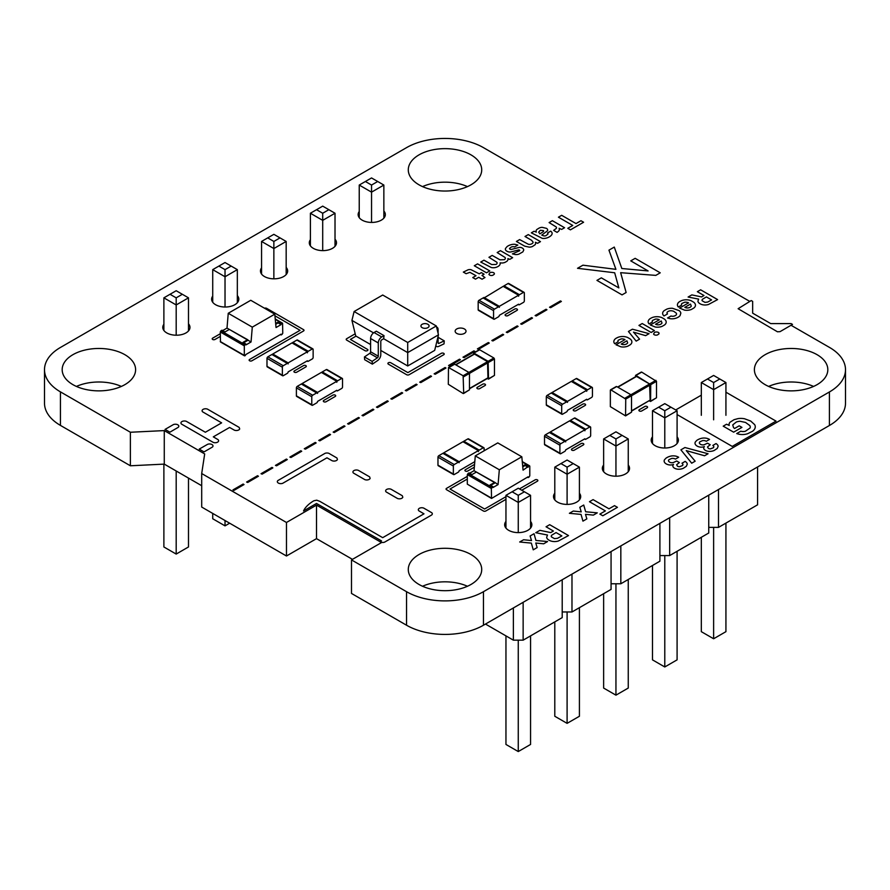 <?xml version="1.0" encoding="UTF-8"?>
<svg xmlns="http://www.w3.org/2000/svg" width="890" height="890" viewBox="0 0 890 890"><rect width="100%" height="100%" fill="white"/><g stroke="black" fill="none" stroke-linecap="round" stroke-linejoin="round"><path stroke-width="1.33" d="M590.671 435.433L590.671 427.445A1.224 0.712 120 0 0 589.803 426.944L585.765 429.28A1.224 0.712 -60 0 0 584.897 430.771L584.897 429.77L565.673 440.873L565.673 441.874A1.224 0.712 120 0 0 564.805 441.373L560.767 443.709A1.224 0.712 -60 0 0 559.899 445.211L559.899 453.199A1.224 0.712 120 0 0 560.767 453.7L564.805 451.364A1.224 0.712 -60 0 0 565.673 449.873L584.897 438.77A1.224 0.712 120 0 0 585.765 439.271L589.803 436.934A1.224 0.712 -60 0 0 590.671 435.433M590.415 426.889L575.029 418A1.224 0.712 120 0 0 574.417 418.066L570.379 420.392L585.765 429.28M569.767 421.037A1.224 0.712 -60 0 1 570.379 420.392M565.417 441.318L550.031 432.429A1.224 0.712 120 0 0 549.419 432.495L545.381 434.821L560.767 443.709M560.155 453.755L544.769 444.878A1.224 0.712 120 0 1 544.513 444.321L544.513 436.322A1.224 0.712 -60 0 1 545.381 434.821M584.897 429.77L569.511 420.892L550.287 431.995L565.673 440.873M550.287 432.584L550.287 431.995M592.451 395.95L592.451 387.951A1.224 0.712 120 0 0 591.594 387.462L587.556 389.787A1.224 0.712 -60 0 0 586.688 391.289L586.688 390.287L567.453 401.39L567.453 402.391A1.224 0.712 120 0 0 566.596 401.891L562.558 404.216A1.224 0.712 -60 0 0 561.69 405.718L561.69 413.716A1.224 0.712 120 0 0 562.558 414.206L566.596 411.881A1.224 0.712 -60 0 0 567.453 410.379L586.688 399.276A1.224 0.712 120 0 0 587.556 399.777L591.594 397.452A1.224 0.712 -60 0 0 592.451 395.95M592.206 387.395L576.82 378.517A1.224 0.712 120 0 0 576.208 378.573L572.17 380.909L587.556 389.787M571.558 381.554A1.224 0.712 -60 0 1 572.17 380.909M567.208 401.824L551.822 392.946A1.224 0.712 120 0 0 551.21 393.002L547.172 395.338L562.558 404.216M561.946 414.273L546.56 405.395A1.224 0.712 120 0 1 546.304 404.828L546.304 396.84A1.224 0.712 -60 0 1 547.172 395.338M586.688 390.287L571.302 381.409L552.078 392.512L567.453 401.39M552.078 393.091L552.078 392.512M313.135 357.446L313.135 349.459A1.224 0.712 120 0 0 312.279 348.958L308.24 351.283A1.224 0.712 -60 0 0 307.373 352.785L307.373 351.784L288.149 362.886L288.149 363.888A1.224 0.712 120 0 0 287.281 363.387L283.243 365.723A1.224 0.712 -60 0 0 282.375 367.214L282.375 375.213A1.224 0.712 120 0 0 283.243 375.714L287.281 373.377A1.224 0.712 -60 0 0 288.149 371.875L307.373 360.784A1.224 0.712 120 0 0 308.24 361.284L312.279 358.948A1.224 0.712 -60 0 0 313.135 357.446M312.891 348.891L297.505 340.013A1.224 0.712 120 0 0 296.893 340.08L292.855 342.405L308.24 351.283M292.243 343.051A1.224 0.712 -60 0 1 292.855 342.405M287.893 363.331L272.507 354.443A1.224 0.712 120 0 0 271.895 354.509L267.857 356.834L283.243 365.723M282.631 375.769L267.245 366.891A1.224 0.712 120 0 1 266.989 366.335L266.989 358.336A1.224 0.712 -60 0 1 267.857 356.834M307.373 351.784L291.987 342.906L272.763 354.009L288.149 362.886M272.763 354.587L272.763 354.009M479.087 350.104L479.654 349.77L493.883 357.98L494.462 358.982L494.462 375.413L488.532 379.118L487.208 378.55M473.313 354.487L473.892 353.096L488.12 361.307L488.532 379.118M473.892 354.431L474.47 354.098L487.542 361.64L463.123 375.747L448.482 367.492L448.315 384.291L463.123 393.502L463.701 393.169L463.123 375.747M469.464 388.785L487.954 378.117L487.542 361.64M488.12 362.642L469.464 373.411L469.464 389.842L463.534 393.547M463.701 376.748L469.464 373.411L468.897 372.409L454.668 364.199L448.894 367.526M454.089 364.533L454.668 364.199M529.127 465.882L529.795 466.271L529.795 475.816L529.127 476.984L528.115 477.563L528.115 476.795L491.536 498.456L491.336 488.476L493.027 486.73L490.023 484.994L494.873 482.413L498.066 484.594L499.323 469.764L521.818 456.781L523.064 470.154L529.127 465.882L522.297 461.943M469.664 473.235L474.036 470.71L494.873 482.413M474.036 470.71L475.282 455.891L499.323 469.764M493.027 486.73L493.027 487.498L498.066 484.594M475.282 455.891L497.777 442.897L521.818 456.781M490.69 485.384L495.062 482.858M522.764 466.861L525.111 465.503L528.115 467.239M491.336 498.022L467.306 484.149L467.306 474.593L468.986 472.846L471.989 474.581L476.361 472.056L494.395 482.469M467.306 484.149L491.536 498.456M528.115 477.563L527.447 477.174M528.115 466.46L525.111 464.736L522.686 466.126M525.111 464.736L525.111 465.503M484.116 450.785L484.116 448.282A1.224 0.712 120 0 0 483.259 447.781L479.221 450.118A1.224 0.712 -60 0 0 478.353 451.608L478.353 450.607L459.129 461.71L459.129 462.711A1.224 0.712 120 0 0 458.261 462.21L454.223 464.547A1.224 0.712 -60 0 0 453.355 466.049L453.355 474.036A1.224 0.712 120 0 0 454.223 474.537L458.261 472.201A1.224 0.712 -60 0 0 459.129 470.71L474.804 461.654M483.871 447.726L468.485 438.837A1.224 0.712 120 0 0 467.873 438.904L463.835 441.229L479.221 450.118M463.223 441.874A1.224 0.712 -60 0 1 463.835 441.229M458.873 462.155L443.487 453.277A1.224 0.712 120 0 0 442.875 453.333L438.837 455.669L454.223 464.547M453.611 474.593L438.225 465.715A1.224 0.712 120 0 1 437.969 465.159L437.969 457.16A1.224 0.712 -60 0 1 438.837 455.669M478.353 450.607L462.967 441.729L443.743 452.832L459.129 461.71M443.743 453.422L443.743 452.832M371.542 222.422L371.542 192.151L359.237 185.053L359.237 217.672M383.857 185.053L377.705 181.493L371.542 185.053L371.542 192.151L383.857 185.053L383.857 218.139M322.703 250.624L322.703 220.353L335.018 213.244L335.018 246.341M335.018 213.244L328.855 209.695L322.703 213.244L322.703 220.353L310.399 213.244L310.399 245.863M273.864 278.826L273.864 248.544L286.168 241.446L286.168 274.543M286.168 241.446L280.016 237.886L273.864 241.446L273.864 248.544L261.56 241.446L261.56 274.064M176.187 335.219L176.187 304.947L188.491 297.839L188.491 330.935M188.491 297.839L182.339 294.29L176.187 297.839L176.187 304.947L163.882 297.839L163.882 330.457M225.025 307.017L225.025 276.745L212.721 269.637L212.721 302.266M212.721 269.637L218.873 266.088L225.025 269.637L225.025 276.745L237.33 269.637L237.33 302.733M188.491 478.097L188.491 546.961L176.187 554.07L163.882 546.961L163.882 464.135M176.187 470.999L176.187 554.07M212.721 513.43L212.721 518.759L225.025 525.868L229.642 523.198M225.025 520.528L225.025 525.868M359.237 185.053L371.542 177.944L377.705 181.493M371.542 185.053L365.389 181.493M328.855 209.695L322.703 206.135L310.399 213.244M322.703 213.244L316.551 209.695M280.016 237.886L273.864 234.337L261.56 241.446M273.864 241.446L267.712 237.886M182.339 294.29L176.187 290.73L163.882 297.839M176.187 297.839L170.035 294.29M218.873 266.088L225.025 262.539L237.33 269.637M225.025 269.637L231.178 266.088M757.579 466.961L757.579 504.819L718.508 527.381L708.74 527.381M718.508 489.522L718.508 527.381M708.74 495.163L708.74 533.01L669.669 555.571L659.902 555.571M659.902 523.353L659.902 561.212L620.831 583.773L611.063 583.773M611.063 551.555L611.063 589.414L571.981 611.964L562.213 611.964M562.213 579.746L562.213 617.604L523.142 640.166L513.374 640.166L485.473 624.057M669.669 517.713L669.669 555.571M620.831 545.915L620.831 583.773M571.981 574.117L571.981 611.964M523.142 602.308L523.142 640.166M513.374 607.948L513.374 640.166M713.624 419.813L713.624 389.653L701.32 382.544L701.32 415.296M725.928 382.544L719.776 378.995L713.624 382.544L713.624 389.653L725.928 382.544L725.928 415.296M664.785 448.015L664.785 417.844L677.09 410.746L677.09 443.498M677.09 410.746L670.938 407.186L664.785 410.746L664.785 417.844L652.481 410.746L652.481 443.498M615.947 476.206L615.947 446.046L628.251 438.937L628.251 471.7M628.251 438.937L622.099 435.388L615.947 438.937L615.947 446.046L603.631 438.937L603.631 471.7M518.258 532.609L518.258 502.438L530.562 495.33L530.562 528.093M530.562 495.33L524.41 491.781L518.258 495.33L518.258 502.438L505.954 495.33L505.954 528.093M567.097 504.407L567.097 474.236L554.793 467.139L554.793 499.891M554.793 467.139L560.945 463.579L567.097 467.139L567.097 474.236L579.412 467.139L579.412 499.891M701.32 537.304L701.32 631.666L713.624 638.764L725.928 631.666L725.928 523.086M713.624 527.381L713.624 638.764M677.09 551.288L677.09 659.857L664.785 666.966L652.481 659.857L652.481 565.495M664.785 555.571L664.785 666.966M628.251 579.49L628.251 688.059L615.947 695.168L603.631 688.059L603.631 593.697M615.947 583.773L615.947 695.168M530.562 635.883L530.562 744.452L518.258 751.56L505.954 744.452L505.954 635.883M518.258 640.166L518.258 751.56M554.793 621.899L554.793 716.261L567.097 723.359L579.412 716.261L579.412 607.681M567.097 611.964L567.097 723.359M701.32 382.544L713.624 375.435L719.776 378.995M713.624 382.544L707.472 378.995M670.938 407.186L664.785 403.637L652.481 410.746M664.785 410.746L658.633 407.186M622.099 435.388L615.947 431.839L603.631 438.937M615.947 438.937L609.784 435.388M524.41 491.781L518.258 488.232L505.954 495.33M518.258 495.33L512.106 491.781M560.945 463.579L567.097 460.03L579.412 467.139M567.097 467.139L573.249 463.579M275.733 324.249L278.081 322.892L281.084 324.616L276.034 327.531L274.788 314.159L250.758 300.286L228.252 313.269L227.006 328.087L222.634 330.613M274.788 314.159L252.293 327.142L228.252 313.269M252.293 327.142L251.047 341.971L227.006 328.087M275.244 318.976L282.575 323.215L282.764 333.194L282.097 334.362L281.084 334.952L281.084 334.173L245.996 354.431L244.984 355.789L244.316 355.399L244.316 345.854L244.984 344.686L245.996 344.107L245.996 344.886L251.047 341.971M247.843 339.802L229.342 329.434L224.959 331.959L221.955 330.223L220.954 330.813L244.984 344.686M244.505 355.833L220.475 341.96L220.275 331.981L220.954 330.813M243.66 342.761L248.032 340.236M281.084 324.616L281.084 323.849L278.081 322.113L275.666 323.504M278.081 322.113L278.081 322.892M282.575 323.215L281.084 323.849M281.084 334.952L280.417 334.562M247.364 339.847L242.992 342.372L245.996 344.107M436.578 327.086A4.895 2.826 -60 0 1 437.079 327.275A4.895 2.826 -60 0 1 438.091 329.522L438.091 333.272M438.091 336.431L438.091 342.761A1.357 0.79 120 0 0 438.37 343.384A1.357 0.79 120 0 0 438.97 343.362L444.243 340.848L444.021 343.851L438.748 346.366A4.895 2.826 -60 0 1 436.601 346.455A4.895 2.826 -60 0 1 435.855 345.598M438.091 337.299L444.243 340.848M380.786 354.754A4.895 2.826 -60 0 1 377.627 360.561L372.354 364.144L372.131 361.385L377.405 357.813A1.357 0.79 120 0 0 378.283 356.2L378.283 342.95A4.895 2.826 -60 0 1 381.743 336.954L384.024 335.641L383.668 338.734L381.743 339.847A1.357 0.79 120 0 0 380.786 341.504L380.786 354.754M372.131 361.385L364.444 356.946L364.655 359.694L372.354 364.144M364.444 356.946L369.717 353.375A1.357 0.79 120 0 0 370.596 351.761L370.596 338.511A4.895 2.826 -60 0 1 374.056 332.515L376.325 331.202L384.024 335.641M427.901 327.631A4.083 2.359 0 0 0 429.091 325.963A4.083 2.359 0 0 0 426.577 323.793A4.083 2.359 0 0 0 422.127 324.305A4.083 2.359 0 0 0 420.937 325.963A4.083 2.359 0 0 0 423.451 328.143A4.083 2.359 0 0 0 427.901 327.631A4.083 2.359 0 0 0 429.091 325.963A4.083 2.359 0 0 0 426.577 323.793A4.083 2.359 0 0 0 422.127 324.305A4.083 2.359 0 0 0 420.937 325.963A4.083 2.359 0 0 0 423.451 328.143A4.083 2.359 0 0 0 427.901 327.631M436.311 325.963L382.711 295.024L354.109 311.533L407.709 342.483L436.311 325.963L438.47 334.851L407.709 352.607L407.709 342.483M438.47 334.851L434.687 350.393L407.709 365.968L380.786 350.426M370.596 344.541L355.722 335.953L351.939 320.411L354.109 311.533M407.709 365.968L407.709 352.607L383.668 338.734M373.522 332.871L351.939 320.411M610.929 389.876L610.351 390.209L610.351 406.641L625.57 415.897L625.737 399.087L610.929 389.876L616.703 386.549L630.932 394.76L649.578 383.991L636.506 376.448L635.927 376.782M625.737 415.519L631.511 412.192L631.511 395.761L630.932 394.76L625.158 398.086M631.511 412.192L625.57 415.897M616.125 386.883L616.703 386.549M631.511 410.857L650.156 400.088L631.511 411.136M650.156 400.088L649.578 383.991M650.568 401.457L650.735 384.658L635.927 375.447L641.701 372.109L656.509 381.332L656.509 397.763L650.568 401.457L649.244 400.889M635.349 376.837L635.927 375.447M641.123 372.443L641.701 372.109M342.539 386.972L342.539 378.973A1.224 0.712 120 0 0 341.671 378.473L337.633 380.809A1.224 0.712 -60 0 0 336.776 382.3L336.776 381.309L317.541 392.412L317.541 393.402A1.224 0.712 120 0 0 316.673 392.902L312.646 395.238A1.224 0.712 -60 0 0 311.778 396.74L311.778 404.728A1.224 0.712 120 0 0 312.646 405.228L316.673 402.903A1.224 0.712 -60 0 0 317.541 401.401L336.776 390.298A1.224 0.712 120 0 0 337.633 390.799L341.671 388.463A1.224 0.712 -60 0 0 342.539 386.972M342.283 378.417L326.908 369.528A1.224 0.712 120 0 0 326.296 369.595L322.258 371.92L337.633 380.809M321.646 372.576A1.224 0.712 -60 0 1 322.258 371.92M317.285 392.846L301.91 383.968A1.224 0.712 120 0 0 301.298 384.024L297.26 386.36L312.646 395.238M312.034 405.295L296.648 396.406A1.224 0.712 120 0 1 296.392 395.85L296.392 387.851A1.224 0.712 -60 0 1 297.26 386.36M336.776 381.309L321.39 372.421L302.166 383.523L317.541 392.412M302.166 384.113L302.166 383.523M493.817 319.21A1.224 0.712 120 0 1 493.561 318.653L493.561 310.655A1.224 0.712 -60 0 1 494.428 309.153L498.467 306.828L483.081 297.95L479.043 300.275A1.224 0.712 -60 0 0 478.175 301.777L478.175 309.764A1.224 0.712 120 0 0 478.431 310.332L493.817 319.21A1.224 0.712 120 0 0 494.428 319.154L498.467 316.818A1.224 0.712 -60 0 0 499.334 315.316L518.558 304.213A1.224 0.712 120 0 0 519.426 304.714L523.465 302.389A1.224 0.712 -60 0 0 524.332 300.887L524.332 292.899A1.224 0.712 120 0 0 523.465 292.398L508.079 283.51L504.04 285.846A1.224 0.712 -60 0 0 503.428 286.491M523.465 292.398L519.426 294.724A1.224 0.712 -60 0 0 518.558 296.225L518.558 295.224L499.334 306.327L499.334 307.328A1.224 0.712 120 0 0 498.467 306.828M499.079 306.761L483.693 297.883A1.224 0.712 120 0 0 483.081 297.95M483.949 298.028L503.173 286.346L518.558 295.224M499.334 306.327L483.949 297.449M524.077 292.332L508.691 283.454A1.224 0.712 120 0 0 508.079 283.51M264.519 308.229A1.635 0.946 180 0 1 266.622 308.329L303.534 329.645A1.635 0.946 180 0 1 303.534 330.98L251.903 360.784A1.635 0.946 180 0 1 249.601 360.784A1.635 0.946 180 0 1 249.601 359.449L300.075 330.312L274.943 315.805M220.275 336.42L214.991 339.468A1.635 0.946 180 0 1 212.677 339.468A1.635 0.946 180 0 1 212.677 338.133L220.275 333.75M173.439 424.563A3.449 1.991 180 0 1 177.8 424.808A3.449 1.991 180 0 1 178.234 427.322L169.912 432.184L165.073 429.392L173.439 424.563M239.699 428.913A3.449 1.991 180 0 1 234.393 430.182L229.587 427.456L213.311 436.857L218.028 439.627A3.449 1.991 180 0 1 217.605 442.152A3.449 1.991 180 0 1 213.244 442.397L181.527 424.085A3.449 1.991 180 0 1 181.949 421.571A3.449 1.991 180 0 1 186.31 421.315L205.356 432.251L221.621 422.861L202.675 411.87A3.449 1.991 180 0 1 203.109 409.356A3.449 1.991 180 0 1 207.47 409.111L239.188 427.423L239.699 428.913M356.033 336.131L350.371 339.413L367.793 349.57A1.724 1.001 180 0 1 367.147 350.782A1.724 1.001 180 0 1 364.967 350.66L346.7 340.114A1.724 1.001 180 0 1 346.7 338.701L355.199 333.795M552.123 233.603A7.521 4.339 180 0 1 551.066 235.583L550.343 236.206A11.592 6.697 180 0 1 547.005 237.897L545.848 238.209A6.174 3.56 180 0 1 542.244 238.353L531.33 232.835L534.078 231.244L536.314 232.112A5.685 3.282 180 0 1 536.87 229.475L539.118 228.074A6.364 3.671 180 0 1 542.055 227.317L546.46 228.341A4.539 2.614 180 0 1 547.55 230.755L541.765 235.082L543.49 235.806A2.448 1.413 0 0 0 545.893 235.683L547.917 234.137A2.414 1.402 0 0 0 547.506 232.98L550.676 231.144A6.252 3.605 180 0 1 552.078 232.958L552.123 233.603M538.673 232.157L539.885 233.847L543.412 231.6A1.925 1.113 0 0 0 543.389 230.588L540.364 230.254L538.673 232.157M522.842 251.892L518.837 254.151A6.074 3.504 180 0 1 515.544 254.596L512.418 253.873L519.66 250.724A1.302 0.745 0 0 0 518.926 249.845L510.827 251.959A3.627 2.091 180 0 1 507.845 251.659L506.922 251.214A4.984 2.881 180 0 1 505.498 248.455L507.066 246.575A12.505 7.22 180 0 1 510.37 244.884L511.494 244.572A6.797 3.927 180 0 1 514.898 244.305L517.846 245.062L514.576 246.953A2.948 1.702 0 0 0 511.294 247.019L509.558 248.421A1.669 0.957 0 0 0 511.105 249.5L519.415 247.364A3.705 2.147 180 0 1 522.308 248.065L522.942 248.51A4.784 2.759 180 0 1 523.743 250.079L522.842 251.892M580.959 220.72L583.595 222.244L570.423 229.843L567.787 228.318L572.748 225.459L558.419 217.193L561.679 215.313L576.008 223.579L580.959 220.72M558.697 231.1L557.107 232.379L553.647 230.377L556.306 228.396A3.349 1.936 0 0 0 556.139 226.917L549.097 222.578L552.367 220.687L564.572 227.729L561.657 229.409L559.109 228.285A7.098 4.094 180 0 1 559.143 230.41L558.697 231.1M535.368 242.291A6.074 3.504 180 0 1 535.057 244.772L532.52 246.474A5.896 3.404 180 0 1 529.294 247.153L524.677 246.152L516.4 241.457L519.66 239.577L528.349 244.261A2.904 1.68 0 0 0 530.996 244.16L531.92 243.738A3.849 2.225 0 0 0 533.088 242.08L531.519 240.244L525 236.484L528.271 234.593L540.475 241.635L537.593 243.304L535.368 242.291M500.091 262.873A6.909 3.983 180 0 1 499.412 265.398L498.801 265.954A8.466 4.884 180 0 1 495.819 267.423L494.74 267.656A5.529 3.193 180 0 1 491.269 267.512L480.722 262.049L483.96 260.18L491.725 264.575L496.03 264.452A3.46 2.002 0 0 0 496.854 262.25L488.944 257.299L492.203 255.419L499.957 259.813L504.319 259.669A3.415 1.969 0 0 0 505.086 257.499L497.176 252.549L500.447 250.657L512.64 257.7L509.77 259.368L507.89 258.589A6.019 3.471 180 0 1 506.811 261.337L505.108 262.328A5.919 3.415 180 0 1 502.183 263.006L500.091 262.873M477.574 263.874L489.767 270.916L486.496 272.796L474.303 265.754L477.574 263.874M481.991 275.399L484.961 277.546L482.057 279.215L478.72 277.291L475.494 279.149L472.768 277.58L475.994 275.722L469.92 272.34L466.115 273.697L463.334 272.084L468.173 269.759A4.272 2.47 180 0 1 470.999 269.67L479.265 273.831L481.345 272.618L484.082 274.198L481.991 275.399M303.523 365.612A1.635 0.946 180 0 1 305.826 365.612A1.635 0.946 180 0 1 305.826 366.947L296.704 372.209A1.635 0.946 180 0 1 294.401 372.209A1.635 0.946 180 0 1 294.401 370.874L303.523 365.612M494.306 274.22L492.86 275.255A2.692 1.557 180 0 1 490.824 275.466L490.201 275.322A2.715 1.569 180 0 1 488.944 274.387L489.811 272.829A2.959 1.713 180 0 1 491.792 272.296L493.105 272.474A2.748 1.58 180 0 1 494.362 273.419L494.306 274.22M207.626 444.299A3.449 1.991 180 0 1 211.987 444.544A3.449 1.991 180 0 1 212.421 447.058L204.055 451.897L199.215 449.105L207.626 444.299M441.273 353.341A1.724 1.001 180 0 1 443.709 353.341A1.724 1.001 180 0 1 443.709 354.743L409.1 374.723A1.724 1.001 180 0 1 406.663 374.723L388.396 364.177A1.724 1.001 180 0 1 388.396 362.775A1.724 1.001 180 0 1 390.832 362.775L407.876 372.61L441.273 353.341M332.927 395.127A1.635 0.946 180 0 1 335.23 395.127A1.635 0.946 180 0 1 335.23 396.462L326.107 401.735A1.635 0.946 180 0 1 323.793 401.735A1.635 0.946 180 0 1 323.793 400.4L332.927 395.127M456.737 333.405A5.44 3.137 0 0 0 465.837 331.992A5.44 3.137 0 0 0 459.173 328.154A5.44 3.137 0 0 0 456.737 333.405M620.642 272.685L626.137 292.51L622.043 294.879L596.945 280.383L601.34 277.847L618.85 287.904L614.678 272.774L577.521 268.302L582.939 265.187L615.913 269.336L608.949 250.157L614.278 247.086L621.832 268.513L648.098 270.938L630.754 260.87L635.149 258.334L660.235 272.818L655.797 275.388L620.642 272.685M514.709 309.053A1.635 0.946 180 0 1 517.012 309.053A1.635 0.946 180 0 1 517.012 310.376L507.89 315.65A1.635 0.946 180 0 1 505.587 315.65A1.635 0.946 180 0 1 505.587 314.315L514.709 309.053M243.126 484.049L244.016 484.561L233.87 490.446L232.946 489.912L243.126 484.049M257.544 475.716L258.434 476.239L247.709 482.469L246.597 482.035L257.544 475.716M271.973 467.395L272.863 467.906L262.138 474.136L261.026 473.714L271.973 467.395M286.402 459.073L287.292 459.585L276.556 465.815L275.455 465.392L286.402 459.073M300.82 450.752L301.71 451.263L290.986 457.493L289.873 457.071L300.82 450.752M315.249 442.43L316.139 442.942L305.415 449.172L304.302 448.738L315.249 442.43M329.678 434.098L330.568 434.62L319.833 440.85L318.731 440.416L329.678 434.098M344.107 425.776L344.986 426.288L334.262 432.529L333.16 432.095L344.107 425.776M358.525 417.455L359.415 417.966L348.691 424.196L347.578 423.774L358.525 417.455M372.955 409.133L373.845 409.645L363.12 415.875L362.007 415.452L372.955 409.133M387.384 400.811L388.262 401.323L377.538 407.553L376.437 407.119L387.384 400.811M401.802 392.49L402.692 393.002L391.967 399.232L390.855 398.798L401.802 392.49M416.231 384.157L417.121 384.669L406.396 390.91L405.284 390.476L416.231 384.157M430.66 375.836L431.539 376.348L420.814 382.578L419.713 382.155L430.66 375.836M445.078 367.514L445.968 368.026L435.243 374.256L434.131 373.833L445.078 367.514M459.507 359.193L460.397 359.705L449.673 365.935L448.56 365.512L459.507 359.193M473.936 350.871L474.826 351.383L464.091 357.613L462.989 357.179L473.936 350.871M488.354 342.539L489.244 343.051L478.52 349.292L477.407 348.858L488.354 342.539M502.783 334.217L503.673 334.729L492.949 340.959L491.836 340.536L502.783 334.217M517.212 325.896L518.102 326.407L507.367 332.637L506.265 332.215L517.212 325.896M531.642 317.574L532.52 318.086L521.796 324.316L520.695 323.893L531.642 317.574M546.059 309.253L546.95 309.764L536.225 315.995L535.113 315.561L546.059 309.253M560.489 300.92L561.379 301.443L550.654 307.673L549.542 307.239L560.489 300.92M337.444 459.474A3.449 1.991 180 0 1 332.137 460.742L326.953 457.816L282.709 483.303A3.449 1.991 180 0 1 278.348 483.059A3.449 1.991 180 0 1 277.914 480.544L325.039 453.333A3.449 1.991 180 0 1 328.877 453.333L336.921 457.983L337.444 459.474M482.747 384.18A1.635 0.946 180 0 1 485.05 384.18A1.635 0.946 180 0 1 485.05 385.503L479.643 388.63A1.635 0.946 180 0 1 477.34 388.63A1.635 0.946 180 0 1 477.34 387.295L482.747 384.18M370.129 478.353A3.449 1.991 180 0 1 364.822 479.621L353.519 473.102A3.449 1.991 180 0 1 353.953 470.576A3.449 1.991 180 0 1 358.314 470.332L369.606 476.851L370.129 478.353M431.739 512.718A3.438 1.991 180 0 1 431.717 514.954L384.614 542.144A3.438 1.98 180 0 1 380.052 541.754L381.532 540.909L316.517 503.462L303.523 510.96L304.347 509.347A41.574 24.008 180 0 1 313.903 500.759L316.729 500.191L319.788 501.337L382.7 537.66L423.985 513.83L418.901 510.838A3.449 1.991 180 0 1 419.335 508.324A3.449 1.991 180 0 1 423.696 508.079L431.739 512.718M695.457 305.537A8.244 4.762 180 0 1 693.889 308.007L691.486 309.409A8.01 4.628 180 0 1 684.532 310.12L679.582 308.074L688.571 302.889A4.194 2.425 0 0 0 684.655 302.244L681.929 303.468A3.371 1.947 0 0 0 681.673 305.092L678.347 307.017A7.899 4.561 180 0 1 677.49 304.191L677.924 303.201A8.477 4.895 180 0 1 679.993 301.387L681.295 300.742A8.511 4.917 180 0 1 685.5 299.808L686.969 299.808A8.477 4.895 180 0 1 691.207 300.753L693.722 302.222A8.922 5.151 180 0 1 695.424 304.669L695.457 305.537M685.712 307.706A3.471 2.002 0 0 0 688.448 307.851L689.305 307.628A4.517 2.603 0 0 0 691.263 306.138L690.518 304.08L684.844 307.35L685.712 307.706M680.06 315.672L679.248 316.462A10.535 6.085 180 0 1 675.621 318.297L674.331 318.609A7.632 4.405 180 0 1 670.237 318.698L667.556 317.997L671.015 316.006A3.271 1.891 0 0 0 674.353 316.028L675.365 315.583A3.872 2.236 0 0 0 676.278 313.147L673.852 311.378A5.34 3.082 0 0 0 671.249 310.766L670.404 310.777A3.794 2.192 0 0 0 668.168 311.433L667.611 311.823A3.504 2.025 0 0 0 666.977 313.08L667.467 313.947L664.007 315.95A8.121 4.684 180 0 1 662.627 313.647L662.683 312.835A8.177 4.717 180 0 1 664.285 310.554L666.666 309.197A8.455 4.884 180 0 1 672.44 308.274L679.159 310.632A8.789 5.073 180 0 1 680.839 313.124L680.06 315.672M666.187 322.425A8.244 4.762 180 0 1 664.63 324.906L662.216 326.307A8.01 4.628 180 0 1 655.274 327.019L650.323 324.972L659.301 319.788A4.194 2.425 0 0 0 655.385 319.143L652.67 320.367A3.371 1.947 0 0 0 652.415 321.991L649.077 323.916A7.899 4.561 180 0 1 648.22 321.079L648.665 320.1A8.477 4.895 180 0 1 650.723 318.286L652.025 317.641A8.511 4.917 180 0 1 656.241 316.707L657.699 316.707A8.477 4.895 180 0 1 661.938 317.652L664.452 319.121A8.922 5.151 180 0 1 666.154 321.568L666.187 322.425M656.442 324.605A3.471 2.002 0 0 0 659.178 324.75L660.035 324.527A4.517 2.603 0 0 0 661.993 323.037L661.248 320.978L655.574 324.249L656.442 324.605M631.867 342.25A8.244 4.762 180 0 1 630.309 344.719L627.895 346.121A8.01 4.628 180 0 1 620.953 346.833L616.002 344.786L624.98 339.602A4.194 2.425 0 0 0 621.064 338.957L618.35 340.18A3.371 1.947 0 0 0 618.094 341.805L614.756 343.729A7.899 4.561 180 0 1 613.9 340.903L614.345 339.913A8.477 4.895 180 0 1 616.403 338.1L617.705 337.455A8.511 4.917 180 0 1 621.921 336.52L623.378 336.52A8.477 4.895 180 0 1 627.617 337.466L630.131 338.934A8.922 5.151 180 0 1 631.833 341.382L631.867 342.25M622.121 344.419A3.471 2.002 0 0 0 624.858 344.564L625.715 344.341A4.517 2.603 0 0 0 627.673 342.85L626.927 340.792L621.253 344.063L622.121 344.419M700.63 289.806L717.596 299.596L708.462 304.491A7.498 4.328 180 0 1 704.524 305.003L703.3 304.881A7.365 4.25 180 0 1 700.029 303.746L699.206 303.19A7.109 4.105 180 0 1 697.905 301.209L698.639 299.107L688.104 297.038L691.841 294.89L701.576 296.926L703.99 295.524L697.36 291.697L700.63 289.806M707.65 302.077L711.588 299.908L706.371 296.904L702.633 299.162A3.215 1.858 0 0 0 702.177 300.764L704.947 302.355L707.65 302.077M642.213 323.537L654.417 330.579L651.146 332.471L638.942 325.428L642.213 323.537M632.412 329.2L649.077 333.661L645.628 335.652L633.491 332.137L639.576 339.146L636.172 341.115L628.44 331.492L632.412 329.2M658.956 333.884L657.499 334.918A2.692 1.557 180 0 1 655.463 335.13L654.851 334.996A2.715 1.569 180 0 1 653.583 334.05L654.45 332.493A2.959 1.713 180 0 1 656.431 331.959L657.755 332.148A2.748 1.58 180 0 1 659.012 333.094L658.956 333.884M402.814 497.221A3.449 1.991 180 0 1 397.507 498.489L386.216 491.97A3.449 1.991 180 0 1 386.638 489.455A3.449 1.991 180 0 1 390.999 489.2L402.302 495.73L402.814 497.221M791.11 323.593L792.512 324.405L780.052 331.647L777.448 331.781L738.122 308.708L751.216 300.564L752.662 301.387L752.662 313.169L770.718 323.593L791.11 323.593M474.337 467.194L467.684 471.032A1.635 0.946 180 0 1 465.381 471.032A1.635 0.946 180 0 1 465.381 469.709L474.503 464.435A1.635 0.946 180 0 1 474.57 464.402M582.839 404.116A1.635 0.946 180 0 1 585.142 404.116A1.635 0.946 180 0 1 585.142 405.44L576.019 410.713A1.635 0.946 180 0 1 573.716 410.713A1.635 0.946 180 0 1 573.716 409.378L582.839 404.116M519.437 488.91L535.09 479.866A1.635 0.946 180 0 1 537.393 479.866A1.635 0.946 180 0 1 537.393 481.201L521.74 490.234M505.954 499.357L485.762 511.016A1.635 0.946 180 0 1 483.459 511.016L446.535 489.7A1.635 0.946 180 0 1 446.535 488.365L467.306 476.373M467.306 479.043L449.995 489.033L484.616 509.013L505.954 496.687M644.783 406.519A1.635 0.946 180 0 1 647.097 406.519A1.635 0.946 180 0 1 647.097 407.854L641.69 410.98A1.635 0.946 180 0 1 639.376 410.98A1.635 0.946 180 0 1 639.376 409.645L644.783 406.519M581.048 443.598A1.635 0.946 180 0 1 583.351 443.598A1.635 0.946 180 0 1 583.351 444.933L574.228 450.195A1.635 0.946 180 0 1 571.925 450.195A1.635 0.946 180 0 1 571.925 448.872L581.048 443.598M725.928 392.201L776.024 421.115L732.225 446.413L677.09 414.573M675.71 409.945L701.32 395.171M747.544 433.764L752.473 431.305A13.094 7.554 0 0 0 754.887 428.546L755.198 427.567A11.926 6.886 0 0 0 754.676 424.652L750.693 421.037L744.529 418.756A11.659 6.731 0 0 0 738.066 418.6L734.072 419.68L730.067 422.194A7.865 4.539 0 0 0 729.077 424.597L729.233 425.442L726.574 424.23L723.214 426.165L733.638 432.173L741.926 427.389L739.201 425.82L734.562 428.491L733.505 427.545L732.748 424.897L736.241 422.082A7.153 4.127 180 0 1 740.057 421.282L745.553 422.439L749.792 425.553A7.187 4.15 180 0 1 750.092 427.99L745.364 431.261A5.262 3.037 180 0 1 741.904 431.461L740.769 431.216L736.709 433.564L738.5 434.098A10.09 5.818 0 0 0 745.776 434.209L747.544 433.764M614.5 505.642L617.438 507.333L602.797 515.777L599.871 514.086L605.378 510.905L589.458 501.715L593.085 499.624L608.994 508.813L614.5 505.642M585.642 511.761L597.29 512.851L593.363 515.121L585.475 514.32L586.855 518.881L582.939 521.128L581.048 514.409L569.389 513.308L573.294 511.049L581.226 511.872L579.802 507.289L583.729 505.031L585.642 511.761M549.675 524.688L568.521 535.569L558.375 541.009A8.333 4.817 180 0 1 554.003 541.565L552.645 541.432A8.188 4.728 180 0 1 549.008 540.174L548.095 539.551A7.899 4.561 180 0 1 546.649 537.36L547.472 535.012L535.758 532.721L539.907 530.329L550.721 532.587L553.413 531.041L546.048 526.78L549.675 524.688M557.485 538.317L561.857 535.913L556.061 532.565L551.9 535.079A3.571 2.069 0 0 0 551.399 536.859L554.47 538.628L557.485 538.317M535.936 540.464L547.584 541.543L543.657 543.812L535.769 543.011L537.148 547.572L533.244 549.831L531.352 543.111L519.682 541.999L523.598 539.752L531.519 540.564L530.106 535.991L534.033 533.722L535.936 540.464M717.207 448.482L714.169 450.474A7.81 4.506 180 0 1 710.576 451.375L709.408 451.419A6.03 3.482 180 0 1 705.403 450.385L704.557 449.773A5.385 3.104 180 0 1 704.402 446.602L703.222 446.958A5.351 3.093 180 0 1 699.473 446.98L698.283 446.635A7.509 4.339 180 0 1 695.669 444.9L695.235 444.21A6.82 3.938 180 0 1 695.346 441.985L696.692 440.494A12.182 7.031 180 0 1 700.23 438.67L701.487 438.314A7.031 4.061 180 0 1 708.173 438.77L709.541 439.415L706.326 441.262L705.459 440.884A3.749 2.169 0 0 0 702.522 440.628L699.874 441.829A3.382 1.958 0 0 0 699.462 443.387L700.43 444.31A3.26 1.88 0 0 0 704.279 444.711L707.528 443.176L710.22 444.733L707.506 446.936L708.362 448.371A2.759 1.591 0 0 0 710.443 448.883L713.324 447.759A3.093 1.791 0 0 0 713.68 446.302L712.857 445.412L716.038 443.576L716.951 444.255A7.02 4.05 180 0 1 718.141 446.346L717.207 448.482M686.335 466.304L683.298 468.296A7.81 4.506 180 0 1 679.704 469.208L678.536 469.241A6.03 3.482 180 0 1 674.531 468.207L673.685 467.606A5.385 3.104 180 0 1 673.53 464.424L672.351 464.78A5.351 3.093 180 0 1 668.601 464.803L667.411 464.458A7.509 4.339 180 0 1 664.785 462.722L664.363 462.032A6.82 3.938 180 0 1 664.474 459.807L665.82 458.317A12.182 7.031 180 0 1 669.358 456.492L670.615 456.147A7.031 4.061 180 0 1 677.301 456.592L678.669 457.238L675.454 459.095L674.587 458.706A3.749 2.169 0 0 0 671.65 458.45L669.002 459.652A3.382 1.958 0 0 0 668.59 461.209L669.558 462.132A3.26 1.88 0 0 0 673.407 462.533L676.656 460.998L679.348 462.555L676.634 464.758L677.49 466.204A2.759 1.591 0 0 0 679.571 466.705L682.452 465.581A3.093 1.791 0 0 0 682.808 464.124L681.985 463.234L685.167 461.398L686.079 462.077A7.02 4.05 180 0 1 687.269 464.168L686.335 466.304M684.922 447.525L708.062 453.755L704.557 455.769L686.257 450.607L695.157 461.198L691.697 463.201L680.906 449.851L684.922 447.525M791.032 325.262L829.569 347.467A54.39 31.395 180 0 1 845.5 369.661A54.39 31.395 180 0 1 829.402 391.967L483.459 591.694A54.39 31.395 180 0 1 406.541 591.694L351.494 559.91L381.532 542.566L380.764 542.132M845.5 369.661L845.5 403.192A54.39 31.395 180 0 1 829.402 425.498L483.459 625.225A54.39 31.395 180 0 1 406.541 625.225L351.494 593.441L351.494 559.91M201.696 485.718L164.272 464.113L130.385 465.782L60.431 425.398A54.39 31.395 180 0 1 44.5 403.192L44.5 369.661A54.39 31.395 180 0 1 60.431 347.467L406.541 147.64A54.39 31.395 180 0 1 483.459 147.64L749.769 301.399M352.462 559.354L316.517 538.65L286.469 556.005L201.696 507.055L201.696 473.536L204.689 453.922L164.272 430.593L130.385 432.251L60.431 391.867A54.39 31.395 180 0 1 44.5 369.661M422.539 186.6A36.712 21.193 180 0 1 467.461 186.6M76.418 386.427A36.712 21.193 180 0 1 121.352 386.427M768.649 386.427A36.712 21.193 180 0 1 813.582 386.427M422.539 586.254A36.712 21.193 180 0 1 467.461 586.254M752.662 303.056L752.662 313.169M380.086 541.743L316.517 505.12L286.469 522.475L201.696 473.536M419.045 154.849A36.712 21.193 180 0 1 459.051 150.254A36.712 21.193 180 0 1 481.713 169.834A36.712 21.193 180 0 1 445 191.038A36.712 21.193 180 0 1 408.288 169.834A36.712 21.193 180 0 1 419.045 154.849M383.857 211.019A13.595 7.854 180 0 1 385.337 214.579A13.595 7.854 180 0 1 371.742 222.433A13.595 7.854 180 0 1 358.147 214.579A13.595 7.854 180 0 1 359.237 211.486M335.018 239.21A13.595 7.854 180 0 1 336.498 242.781A13.595 7.854 180 0 1 322.903 250.624A13.595 7.854 180 0 1 309.297 242.781A13.595 7.854 180 0 1 310.399 239.688M286.168 267.412A13.595 7.854 180 0 1 287.659 270.972A13.595 7.854 180 0 1 274.053 278.826A13.595 7.854 180 0 1 260.459 270.972A13.595 7.854 180 0 1 261.56 267.879M237.33 295.602A13.595 7.854 180 0 1 238.809 299.174A13.595 7.854 180 0 1 225.215 307.017A13.595 7.854 180 0 1 211.62 299.174A13.595 7.854 180 0 1 212.721 296.081M188.491 323.804A13.595 7.854 180 0 1 189.97 327.364A13.595 7.854 180 0 1 176.376 335.219A13.595 7.854 180 0 1 162.781 327.364A13.595 7.854 180 0 1 163.882 324.283M72.924 354.676A36.712 21.193 180 0 1 112.93 350.082A36.712 21.193 180 0 1 135.603 369.661A36.712 21.193 180 0 1 98.89 390.866A36.712 21.193 180 0 1 62.178 369.661A36.712 21.193 180 0 1 72.924 354.676M765.155 354.676A36.712 21.193 180 0 1 805.161 350.082A36.712 21.193 180 0 1 827.822 369.661A36.712 21.193 180 0 1 791.11 390.866A36.712 21.193 180 0 1 754.397 369.661A36.712 21.193 180 0 1 765.155 354.676M677.09 436.823A13.595 7.854 180 0 1 678.38 440.161A13.595 7.854 180 0 1 664.785 448.015A13.595 7.854 180 0 1 651.191 440.161A13.595 7.854 180 0 1 652.481 436.823M628.251 465.025A13.595 7.854 180 0 1 629.542 468.363A13.595 7.854 180 0 1 615.947 476.206A13.595 7.854 180 0 1 602.341 468.363A13.595 7.854 180 0 1 603.631 465.025M579.412 493.216A13.595 7.854 180 0 1 580.703 496.553A13.595 7.854 180 0 1 567.097 504.407A13.595 7.854 180 0 1 553.502 496.553A13.595 7.854 180 0 1 554.793 493.216M530.562 521.418A13.595 7.854 180 0 1 531.853 524.755A13.595 7.854 180 0 1 518.258 532.609A13.595 7.854 180 0 1 504.663 524.755A13.595 7.854 180 0 1 505.954 521.418M419.045 554.503A36.712 21.193 180 0 1 459.051 549.909A36.712 21.193 180 0 1 481.713 569.489A36.712 21.193 180 0 1 445 590.693A36.712 21.193 180 0 1 408.288 569.489A36.712 21.193 180 0 1 419.045 554.503M316.517 538.65L316.517 505.12M286.469 556.005L286.469 522.475M164.272 464.113L164.272 430.593M130.385 465.782L130.385 432.251M574.417 418.066L589.803 426.944M544.513 444.321L559.899 453.199M544.513 436.322L559.899 445.211M549.419 432.495L564.805 441.373M576.208 378.573L591.594 387.462M546.304 404.828L561.69 413.716M546.304 396.84L561.69 405.718M551.21 393.002L566.596 401.891M296.893 340.08L312.279 348.958M266.989 366.335L282.375 375.213M266.989 358.336L282.375 367.214M271.895 354.509L287.281 363.387M479.654 349.77L473.892 353.096M493.883 357.98L488.12 361.307M494.462 375.413L488.699 378.74M494.462 358.982L488.699 362.308M488.12 377.738L469.464 388.507M474.47 354.098L455.814 364.867M469.464 389.842L463.701 393.169M492.014 487.308L467.973 473.436M491.336 488.476L467.306 474.593M467.873 438.904L483.259 447.781M437.969 465.159L453.355 474.036M437.969 457.16L453.355 466.049M442.875 453.333L458.261 462.21M275.266 319.321L282.097 323.259M220.275 341.526L244.316 355.399M220.275 331.981L244.316 345.854M438.091 342.861L438.97 343.362M369.717 353.375L377.405 357.813M370.596 351.761L378.283 356.2M370.596 338.511L378.283 342.95M374.056 332.515L381.743 336.954M625.737 399.087L650.156 384.992M617.86 387.217L636.506 376.448M650.735 401.09L656.509 397.763M650.735 384.658L656.509 381.332M650.156 383.657L655.93 380.33M326.296 369.595L341.671 378.473M296.392 395.85L311.778 404.728M296.392 387.851L311.778 396.74M301.298 384.024L316.673 392.902M493.561 318.653L478.175 309.764M493.561 310.655L478.175 301.777M494.428 309.153L479.043 300.275M519.426 294.724L504.04 285.846M483.459 625.225L483.459 591.694M406.541 625.225L406.541 591.694M829.402 425.498L829.402 391.967M60.431 425.398L60.431 391.867M584.541 438.97L585.153 439.326M586.332 399.488L586.944 399.844M307.017 360.984L307.628 361.34M479.254 349.726L473.48 353.052M474.059 354.053L455.58 364.722M454.256 364.155L448.482 367.492M529.606 465.837L522.263 461.599M435.766 345.965L436.601 346.455M610.529 389.831L616.292 386.505M617.615 387.072L636.094 376.403M635.527 375.402L641.29 372.076M336.409 390.51L337.021 390.855M518.814 304.781L518.202 304.425"/></g></svg>
